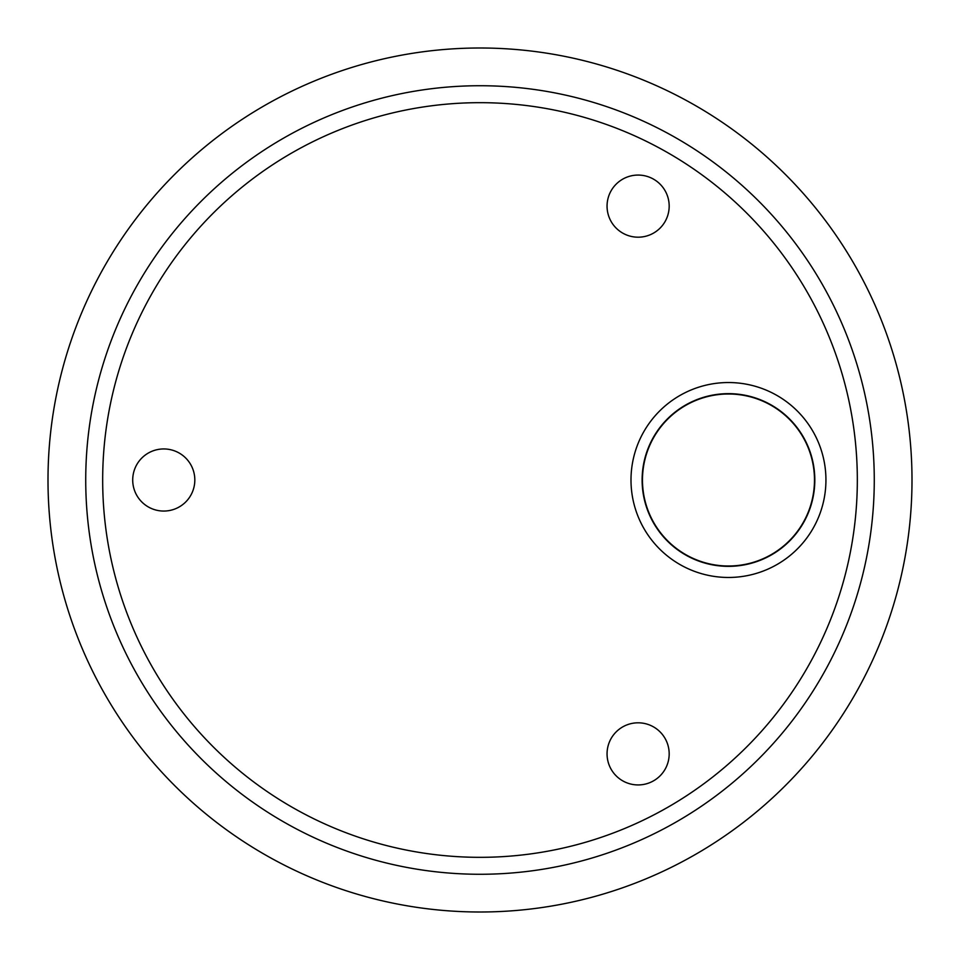 <?xml version="1.0" encoding="UTF-8"?>
<svg xmlns="http://www.w3.org/2000/svg" width="960" height="960" viewBox="0 0 960 960"><rect width="100%" height="100%" fill="white"/><g stroke="black" fill="none" stroke-linecap="round" stroke-linejoin="round"><path stroke-width="1.44" d="M912 480A432 432 0 0 1 480 912A432 432 0 0 1 48 480A432 432 0 0 1 480 48A432 432 0 0 1 912 480M874.272 480A394.272 394.272 0 0 0 480 85.728A394.272 394.272 0 0 0 85.728 480A394.272 394.272 0 0 0 480 874.272A394.272 394.272 0 0 0 874.272 480M857.328 480A377.328 377.328 0 0 0 480 102.672A377.328 377.328 0 0 0 102.672 480A377.328 377.328 0 0 0 480 857.328A377.328 377.328 0 0 0 857.328 480M669.18 753.864A31.056 31.056 0 0 1 638.112 784.932A31.056 31.056 0 0 1 607.056 753.864A31.056 31.056 0 0 1 638.112 722.808A31.056 31.056 0 0 1 669.18 753.864M194.82 480A31.056 31.056 0 0 1 163.764 511.056A31.056 31.056 0 0 1 132.708 480A31.056 31.056 0 0 1 163.764 448.944A31.056 31.056 0 0 1 194.82 480M669.18 206.136A31.056 31.056 0 0 1 638.112 237.192A31.056 31.056 0 0 1 607.056 206.136A31.056 31.056 0 0 1 638.112 175.068A31.056 31.056 0 0 1 669.18 206.136M642.468 480A86.004 86.004 0 0 1 728.472 393.996A86.004 86.004 0 0 1 814.476 480A86.004 86.004 0 0 1 728.472 566.004A86.004 86.004 0 0 1 642.468 480M825.936 480A97.464 97.464 0 0 1 728.472 577.464A97.464 97.464 0 0 1 630.996 480A97.464 97.464 0 0 1 728.472 382.536A97.464 97.464 0 0 1 825.936 480M642.12 480A86.352 86.352 0 0 1 728.472 393.648A86.352 86.352 0 0 1 814.812 480A86.352 86.352 0 0 1 728.472 566.352A86.352 86.352 0 0 1 642.12 480"/></g></svg>
